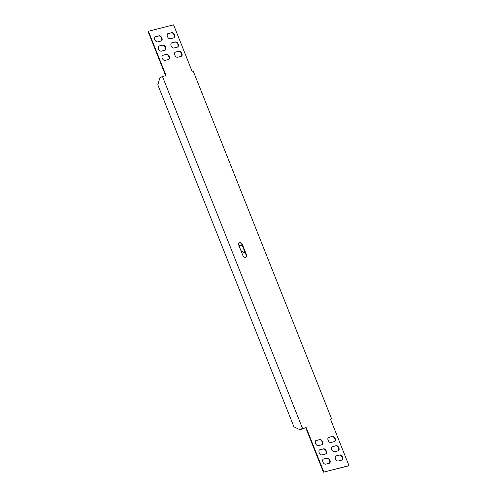 <?xml version="1.0" encoding="UTF-8"?>
<svg xmlns="http://www.w3.org/2000/svg" width="497" height="497" viewBox="0 0 497 497"><rect width="100%" height="100%" fill="white"/><g stroke="black" fill="none" stroke-linecap="round" stroke-linejoin="round"><path stroke-width="0.75" d="M239.647 242.517A2.808 1.789 62.9 0 0 239.399 242.611A2.808 1.789 62.9 0 0 238.914 245.549L242.747 255.185A2.808 1.789 62.9 0 0 245.791 257.241A2.808 1.789 62.9 0 0 246.276 254.302L242.443 244.667A2.808 1.789 62.9 0 0 239.647 242.517M245.586 257.322A2.808 1.789 62.9 0 0 245.891 254.495L242.058 244.866A2.808 1.789 62.9 0 0 239.262 242.716A2.808 1.789 62.9 0 0 239.219 242.729M299.94 429.719L302.511 428.402L162.469 76.501L161.531 76.979L159.897 77.818L157.829 84.813L293.938 426.842L299.94 429.719L305.73 427.7L302.511 428.402M242.542 246.09L241.467 245.506A2.808 2.143 -104 0 0 240.15 245.307A2.808 2.143 -104 0 0 239.113 246.052M241.107 251.053L245.462 253.42M240.964 250.699L245.319 253.066M240.331 245.276A2.808 2.143 -104 0 0 239.243 246.369M165.656 75.706L148 31.342L173.583 24.85L192.01 71.152L193.265 71.183L331.58 418.754L330.573 419.35L349 465.658L348.614 465.851L323.417 472.15L305.73 427.7M330.915 442.479L334.438 441.597A2.808 1.789 62.9 0 0 334.686 441.51A2.808 1.789 62.9 0 0 335.09 438.379A2.808 1.789 62.9 0 0 332.375 436.416L328.846 437.298A2.808 1.789 62.9 0 0 328.604 437.385A2.808 1.789 62.9 0 0 328.2 440.516A2.808 1.789 62.9 0 0 330.915 442.479M334.487 441.591A2.808 1.789 62.9 0 0 334.63 438.422A2.808 1.789 62.9 0 0 331.99 436.608L328.461 437.49A2.808 1.789 62.9 0 0 328.418 437.503M334.599 451.742L338.128 450.86A2.808 1.789 62.9 0 0 338.37 450.767A2.808 1.789 62.9 0 0 338.78 447.635A2.808 1.789 62.9 0 0 336.059 445.672L332.536 446.554A2.808 1.789 62.9 0 0 332.288 446.648A2.808 1.789 62.9 0 0 331.884 449.779A2.808 1.789 62.9 0 0 334.599 451.742M338.171 450.847A2.808 1.789 62.9 0 0 338.32 447.679A2.808 1.789 62.9 0 0 335.674 445.871L332.151 446.753A2.808 1.789 62.9 0 0 332.102 446.766M338.283 461.005L341.812 460.123A2.808 1.789 62.9 0 0 342.06 460.029A2.808 1.789 62.9 0 0 342.464 456.898A2.808 1.789 62.9 0 0 339.749 454.935L336.221 455.817A2.808 1.789 62.9 0 0 335.972 455.911A2.808 1.789 62.9 0 0 335.568 459.042A2.808 1.789 62.9 0 0 338.283 461.005M341.855 460.11A2.808 1.789 62.9 0 0 342.004 456.942A2.808 1.789 62.9 0 0 339.364 455.134L335.835 456.016A2.808 1.789 62.9 0 0 335.792 456.029M318.316 445.629L321.845 444.747A2.808 1.789 62.9 0 0 322.087 444.66A2.808 1.789 62.9 0 0 322.491 441.529A2.808 1.789 62.9 0 0 319.776 439.565L316.254 440.448A2.808 1.789 62.9 0 0 316.005 440.535A2.808 1.789 62.9 0 0 315.601 443.666A2.808 1.789 62.9 0 0 318.316 445.629M321.888 444.734A2.808 1.789 62.9 0 0 322.037 441.572A2.808 1.789 62.9 0 0 319.391 439.758L315.868 440.64A2.808 1.789 62.9 0 0 315.819 440.653M322 454.892L325.529 454.009A2.808 1.789 62.9 0 0 325.777 453.916A2.808 1.789 62.9 0 0 326.181 450.785A2.808 1.789 62.9 0 0 323.466 448.822L319.938 449.704A2.808 1.789 62.9 0 0 319.689 449.797A2.808 1.789 62.9 0 0 319.285 452.929A2.808 1.789 62.9 0 0 322 454.892M325.572 453.997A2.808 1.789 62.9 0 0 325.721 450.829A2.808 1.789 62.9 0 0 323.081 449.021L319.552 449.903A2.808 1.789 62.9 0 0 319.509 449.915M349 465.658L323.417 472.15M323.802 471.951L306.115 427.501M148.386 31.149L166.073 75.6L162.469 76.501M181.132 56.36L177.609 57.242A2.808 1.789 -117.1 0 1 174.894 55.279A2.808 1.789 -117.1 0 1 175.298 52.148A2.808 1.789 -117.1 0 1 175.54 52.055L179.069 51.172A2.808 1.789 -117.1 0 1 181.784 53.136A2.808 1.789 -117.1 0 1 181.38 56.267A2.808 1.789 -117.1 0 1 181.132 56.36M175.112 52.266A2.808 1.789 -117.1 0 1 175.155 52.253L178.684 51.371A2.808 1.789 -117.1 0 1 181.324 53.179A2.808 1.789 -117.1 0 1 181.181 56.347M177.448 47.097L173.919 47.979A2.808 1.789 -117.1 0 1 171.204 46.016A2.808 1.789 -117.1 0 1 171.614 42.885A2.808 1.789 -117.1 0 1 171.856 42.792L175.385 41.91A2.808 1.789 -117.1 0 1 178.1 43.873A2.808 1.789 -117.1 0 1 177.696 47.004A2.808 1.789 -117.1 0 1 177.448 47.097M171.428 43.003A2.808 1.789 -117.1 0 1 171.471 42.99L175 42.108A2.808 1.789 -117.1 0 1 177.64 43.916A2.808 1.789 -117.1 0 1 177.491 47.085M173.764 37.834L170.235 38.716A2.808 1.789 -117.1 0 1 167.52 36.753A2.808 1.789 -117.1 0 1 167.924 33.628A2.808 1.789 -117.1 0 1 168.172 33.535L171.701 32.653A2.808 1.789 -117.1 0 1 174.416 34.616A2.808 1.789 -117.1 0 1 174.012 37.747A2.808 1.789 -117.1 0 1 173.764 37.834M167.744 33.74A2.808 1.789 -117.1 0 1 167.787 33.728L171.316 32.845A2.808 1.789 -117.1 0 1 173.956 34.66A2.808 1.789 -117.1 0 1 173.807 37.828M168.539 59.51L165.01 60.392A2.808 1.789 -117.1 0 1 162.295 58.429A2.808 1.789 -117.1 0 1 162.699 55.297A2.808 1.789 -117.1 0 1 162.948 55.204L166.47 54.322A2.808 1.789 -117.1 0 1 169.185 56.285A2.808 1.789 -117.1 0 1 168.781 59.416A2.808 1.789 -117.1 0 1 168.539 59.51M162.513 55.409A2.808 1.789 -117.1 0 1 162.562 55.403L166.085 54.521A2.808 1.789 -117.1 0 1 168.732 56.329A2.808 1.789 -117.1 0 1 168.582 59.497M161.165 40.984L157.636 41.866A2.808 1.789 -117.1 0 1 154.921 39.903A2.808 1.789 -117.1 0 1 155.331 36.772A2.808 1.789 -117.1 0 1 155.573 36.685L159.102 35.803A2.808 1.789 -117.1 0 1 161.817 37.766A2.808 1.789 -117.1 0 1 161.413 40.897A2.808 1.789 -117.1 0 1 161.165 40.984M155.145 36.89A2.808 1.789 -117.1 0 1 155.188 36.877L158.717 35.995A2.808 1.789 -117.1 0 1 161.357 37.809A2.808 1.789 -117.1 0 1 161.208 40.971M164.849 50.247L161.326 51.129A2.808 1.789 -117.1 0 1 158.611 49.166A2.808 1.789 -117.1 0 1 159.015 46.035A2.808 1.789 -117.1 0 1 159.257 45.941L162.786 45.059A2.808 1.789 -117.1 0 1 165.501 47.022A2.808 1.789 -117.1 0 1 165.097 50.154A2.808 1.789 -117.1 0 1 164.849 50.247M158.829 46.153A2.808 1.789 -117.1 0 1 158.872 46.14L162.401 45.258A2.808 1.789 -117.1 0 1 165.041 47.066A2.808 1.789 -117.1 0 1 164.898 50.234M325.684 464.155L329.213 463.272A2.808 1.789 62.9 0 0 329.461 463.179A2.808 1.789 62.9 0 0 329.865 460.048A2.808 1.789 62.9 0 0 327.15 458.085L323.622 458.967A2.808 1.789 62.9 0 0 323.373 459.06A2.808 1.789 62.9 0 0 322.969 462.191A2.808 1.789 62.9 0 0 325.684 464.155M329.256 463.26A2.808 1.789 62.9 0 0 329.405 460.092A2.808 1.789 62.9 0 0 326.765 458.284L323.236 459.166A2.808 1.789 62.9 0 0 323.193 459.172M332.375 436.416L331.99 436.608M328.846 437.298L328.461 437.49M336.059 445.672L335.674 445.871M332.536 446.554L332.151 446.753M339.749 454.935L339.364 455.134M336.221 455.817L335.835 456.016M319.776 439.565L319.391 439.758M316.254 440.448L315.868 440.64M323.466 448.822L323.081 449.021M319.938 449.704L319.552 449.903M179.069 51.172L178.684 51.371M175.54 52.055L175.155 52.253M175.385 41.91L175 42.108M171.856 42.792L171.471 42.99M171.701 32.653L171.316 32.845M168.172 33.535L167.787 33.728M166.47 54.322L166.085 54.521M162.948 55.204L162.562 55.403M159.102 35.803L158.717 35.995M155.573 36.685L155.188 36.877M162.786 45.059L162.401 45.258M159.257 45.941L158.872 46.14M327.15 458.085L326.765 458.284M323.622 458.967L323.236 459.166M242.058 244.866L242.443 244.667M245.891 254.495L246.276 254.302"/></g></svg>
